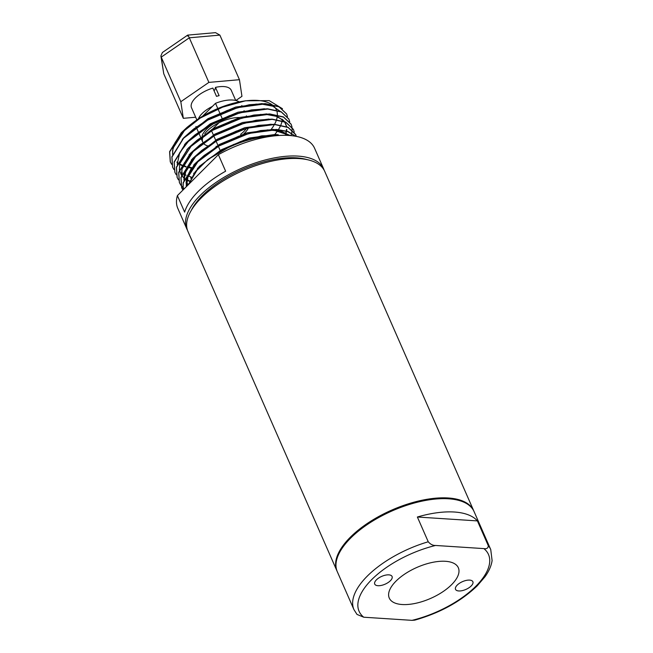<?xml version="1.0" encoding="UTF-8"?>
<svg xmlns="http://www.w3.org/2000/svg" width="653" height="653" viewBox="0 0 653 653"><rect width="100%" height="100%" fill="white"/><g stroke="black" fill="none" stroke-linecap="round" stroke-linejoin="round"><path stroke-width="0.98" d="M196.855 119.907L191.509 107.737A21.704 9.754 -23.7 0 1 195.41 97.974A21.704 9.754 -23.7 0 1 212.87 88.09L216.494 96.35A21.704 9.754 -23.7 0 1 219.106 95.656L215.482 87.396L214.829 90.032A16.66 7.485 -23.7 0 0 213.825 90.269M198.422 118.846A21.704 9.754 -23.7 0 1 202.201 113.451A21.704 9.754 -23.7 0 1 212.405 106.415L202.601 116.21M215.482 87.396A21.704 9.754 -23.7 0 1 231.252 90.285L235.725 100.464M195.68 117.23L183.322 118.324L180.816 101.713L208.878 82.392L239.447 79.699L241.953 96.318L235.872 100.497M217.808 108.537L215.514 103.313L212.405 106.415M215.514 103.313A25.238 11.338 -23.7 0 1 239.178 101.909M208.878 82.392L189.305 37.809C188.023 35.017 187.46 34.438 187.607 36.046M180.816 101.713L161.242 57.121L160.899 55.946L162.393 52.501L187.689 35.107L215.506 32.65L219.873 35.107L189.305 37.809L161.242 57.121L163.748 73.732L183.322 118.324M239.447 79.699L219.873 35.107M202.128 135.62A25.238 11.338 -23.7 0 1 206.585 129.188A25.238 11.338 -23.7 0 1 222.493 119.213L222.436 119.083M221.963 117.997L220.175 113.916M219.947 113.402L218.012 108.994M201.81 139.873L200.855 137.693M200.471 136.828L198.585 132.535M198.463 132.241L196.324 127.368M196.194 127.074L195.941 126.502M218.935 122.78L212.927 128.772M246.499 128.331A25.238 11.338 -23.7 0 1 243.732 131.596A25.238 11.338 -23.7 0 1 240.655 134.314M243.887 133.8A25.238 11.338 156.3 0 0 244.459 133.245A25.238 11.338 156.3 0 0 248.515 127.776M239.659 117.54A25.238 11.338 156.3 0 0 207.311 130.837A25.238 11.338 156.3 0 0 204.764 133.783M160.899 55.946L163.748 73.732M203.467 135.873A25.238 11.338 156.3 0 0 202.699 142.011L200.814 137.718M203.124 142.852A25.238 11.338 156.3 0 0 207.752 145.913M216.053 146.394A25.238 11.338 156.3 0 0 217.563 146.215M271.142 129.425A55.154 24.781 156.3 0 0 274.129 125.025M274.546 124.29A55.154 24.781 156.3 0 0 276.219 120.634M276.586 119.532A55.154 24.781 156.3 0 0 277.247 116.471M277.362 114.912A55.154 24.781 156.3 0 0 277.019 111.745M276.472 110.079A55.154 24.781 156.3 0 0 271.877 104.611M271.436 104.317A55.154 24.781 156.3 0 0 243.7 101.117M189.313 125.564A62.892 28.259 156.3 0 1 200.242 118.062L222.6 107.149L245.52 100.799L242.002 101.386A55.154 24.781 156.3 0 0 192.406 123.164L189.313 125.564A62.892 28.259 156.3 0 0 186.848 127.547L181.248 132.812L169.6 151.667L170.262 161.789L171.666 164.254M187.158 127.604A55.154 24.781 156.3 0 0 185.289 129.408M245.52 100.799L269.183 100.611L282.496 108.741M295.556 136.248L287.818 131.612L276.758 129.678L248.964 133.432L219 145.962L194.945 164.009L183.289 182.864L183.028 189.99M296.323 136.387L295.727 134.689L288.095 127.474L274.489 124.519L246.703 128.274L216.739 140.795L192.684 158.85L181.028 177.706L181.689 187.827L182.938 190.08M294.266 132.118L293.458 129.531L285.834 122.315L272.228 119.352L244.434 123.115L214.47 135.636L190.415 153.684L178.759 172.547L179.428 182.669L180.75 185.028M180.824 185.134L182.677 187.264M182.775 187.354L184.35 188.668M291.997 126.96L291.197 124.372L283.565 117.148L269.958 114.193L242.173 117.948L212.209 130.478L188.146 148.525L176.498 167.38L177.159 177.51L178.489 179.869M289.736 121.801L288.928 119.213L281.304 111.989L267.697 109.035L239.904 112.789L209.94 125.311L185.885 143.366L174.229 162.222L174.89 172.343L176.22 174.702M287.467 116.634L286.667 114.046L279.035 106.831L265.428 103.876L237.643 107.631L207.678 120.152L183.615 138.207L171.968 157.063L172.629 167.184L173.959 169.543M190.668 178.114L191.084 178.179M200.242 118.062L181.354 133.041L169.698 151.896L170.36 162.026L171.69 164.385M172.58 167.07L171.861 156.826L183.517 137.971L192.79 129.702L207.572 119.923L228.077 110.463L249.34 104.733L265.33 103.639L278.937 106.594L286.61 113.932M174.841 172.229L174.131 161.993L185.779 143.129L195.051 134.869L209.842 125.082L230.338 115.63L251.609 109.892L267.591 108.798L281.198 111.761L288.83 118.977L289.654 121.695M177.11 177.396L176.392 167.152L188.048 148.296L197.32 140.028L212.103 130.241L232.607 120.789L253.87 115.05L269.86 113.965L283.467 116.92L291.091 124.135L291.924 126.853M291.94 126.984L292.128 129.849M292.12 129.988L291.671 133.13M291.638 133.285L290.936 135.62M179.371 182.554L178.661 172.31L190.317 153.455L199.581 145.186L214.372 135.408L234.868 125.947L256.139 120.217L272.121 119.124L285.728 122.078L293.409 129.416M181.64 187.713L180.922 177.469L192.578 158.614L201.85 150.353L216.633 140.566L237.137 131.114L258.408 125.376L274.391 124.282L287.997 127.237L295.629 134.461L296.282 136.379M182.987 190.031L183.191 182.636L194.847 163.781L204.12 155.512L218.902 145.725L239.398 136.273L260.669 130.535L276.652 129.449L287.924 131.449L295.695 136.273M188.635 184.383L194.798 172.433L207.834 159.536L233.537 144.501L262.008 135.848L283.729 135.318M194.798 172.433A58.55 26.308 -23.7 0 1 199.459 167.225A58.55 26.308 -23.7 0 1 270.489 136.379M324.133 170.164A74.703 33.564 156.3 0 0 323.643 168.907L314.583 148.255A74.703 33.564 156.3 0 0 218.38 154.679L177.396 195.614A74.703 33.564 156.3 0 0 177.779 208.307L186.84 228.958A74.703 33.564 156.3 0 0 187.444 230.166M323.643 168.907A74.703 33.564 156.3 0 0 271.395 158.499A74.703 33.564 156.3 0 0 200.259 195.361A74.703 33.564 156.3 0 0 186.84 228.958M177.396 195.614L184.644 212.127A74.703 33.564 -23.7 0 1 198.447 191.231A74.703 33.564 -23.7 0 1 225.628 171.2L218.38 154.679M307.008 159.618A71.675 32.201 156.3 0 0 202.487 195.5A71.675 32.201 156.3 0 0 191.264 210.429M473.89 511.185A74.703 33.564 156.3 0 0 473.711 510.768L324.729 171.38A74.703 33.564 156.3 0 0 272.481 160.973A74.703 33.564 156.3 0 0 201.353 197.835A74.703 33.564 156.3 0 0 187.933 231.431L336.915 570.82A74.703 33.564 156.3 0 0 337.103 571.228M473.711 510.768A74.703 33.564 156.3 0 0 421.463 500.361A74.703 33.564 156.3 0 0 350.334 537.223A74.703 33.564 156.3 0 0 336.915 570.82M457.467 500.084A73.691 33.107 156.3 0 0 351.077 537.272A73.691 33.107 156.3 0 0 340.042 551.63M477.408 520.906A74.703 33.564 156.3 0 0 417.373 517.013L477.408 520.906L488.281 545.679A74.703 33.564 -23.7 0 1 490.746 549.581L474.078 511.593A74.703 33.564 156.3 0 0 421.822 501.186A74.703 33.564 156.3 0 0 350.694 538.048A74.703 33.564 156.3 0 0 337.274 571.644L353.95 609.633A74.703 33.564 -23.7 0 1 367.37 576.036A74.703 33.564 -23.7 0 1 428.246 541.778C430.482 544.357 432.923 545.582 435.567 545.467A70.663 31.752 156.3 0 0 371.786 579.529A70.663 31.752 156.3 0 0 363.737 617.216L357.003 614.424L353.95 609.633M417.373 517.013L428.246 541.778M490.746 549.581L492.101 560.584C491.317 565.857 488.95 571.236 485.008 576.73L477.212 585.839C460.814 601.519 439.991 612.955 414.728 620.154L412.027 620.35A70.663 31.752 156.3 0 0 475.808 586.288A70.663 31.752 156.3 0 0 483.857 548.602L435.567 545.467M483.857 548.602C486.763 549.091 488.232 548.112 488.281 545.679M363.737 617.216L412.027 620.35M376.43 579.831A9.469 4.253 156.3 0 0 374.732 584.092A9.469 4.253 156.3 0 0 381.352 585.406A9.469 4.253 156.3 0 0 390.372 580.737A9.469 4.253 156.3 0 0 392.069 576.477A9.469 4.253 156.3 0 0 385.441 575.162A9.469 4.253 156.3 0 0 376.43 579.831M457.231 585.08A9.469 4.253 156.3 0 0 455.525 589.341A9.469 4.253 156.3 0 0 462.153 590.655A9.469 4.253 156.3 0 0 471.164 585.986A9.469 4.253 156.3 0 0 472.87 581.725A9.469 4.253 156.3 0 0 466.242 580.411A9.469 4.253 156.3 0 0 457.231 585.08M396.036 581.105A37.711 16.945 156.3 0 0 389.164 597.83A37.711 16.945 156.3 0 0 415.39 603.372A37.711 16.945 156.3 0 0 451.558 584.713A37.711 16.945 156.3 0 0 458.226 567.514A37.711 16.945 156.3 0 0 431.69 562.551A37.711 16.945 156.3 0 0 396.036 581.105M197.859 167.952L198.561 167.952L197.859 167.943M262.155 103.574L235.733 107.043L207.981 118.683L182.309 139.252M264.424 108.733L238.002 112.21L210.25 123.841L184.57 144.411M191.239 177.02L187.599 175.861M285.834 132.755L286.283 131.131M286.324 130.943L286.553 129.351M266.685 113.891L240.263 117.369L212.511 129.008L186.84 149.578M183.771 177.551L184.644 178.253M186.472 179.453L189.754 181.012M268.954 119.058L242.532 122.527L214.78 134.167L189.101 154.737M186.032 182.709L188.529 184.489M271.215 124.217L244.793 127.694L217.049 139.326L191.37 159.895M186.219 185.705L186.717 186.309M290.373 135.571L276.603 129.669M273.485 129.376L247.063 132.853L219.31 144.484L193.639 165.054M191.541 167.797L186.244 178.751L186.334 186.693M278.284 134.763L275.068 134.502L249.332 138.012L221.579 149.651L199.296 166.409L188.35 184.668M185.305 129.237L172.906 148.362L172.572 154.386M176.963 162.409L177.73 163.054M179.591 164.344L181.379 165.307M181.558 165.397L185.762 166.948M186.962 167.266L191.043 168.041M197.353 168.515L198.039 168.523M274.701 134.681L278.276 129.923M278.496 129.572L280.308 126.29M280.872 125.025L281.81 122.209M282.129 120.715L282.308 119.246M280.08 111.263L272.832 106.194L261.722 104.105L255.715 104.137M249.34 104.733L227.285 110.447L208.234 119.254L193.737 128.976M193.606 173.241L194.145 173.314M251.609 109.892L229.554 115.614L210.503 124.413L195.051 134.869M191.002 177.469L191.411 177.575M285.41 135.326L286.626 131.229M286.659 131.041L286.838 129.572M286.74 126.698L284.806 121.858M284.61 121.589L277.362 116.512L266.253 114.43L260.245 114.463M253.87 115.05L231.815 120.772L212.764 129.58L197.32 140.028M192.096 144.721L179.697 163.838L179.371 169.87M179.428 170.229L181.518 175.371M181.95 175.967L184.53 178.538M186.431 179.853L189.59 181.412M256.139 120.217L234.084 125.931L215.033 134.738L199.581 145.186M194.365 149.88L181.967 169.005L181.632 175.028M186.113 183.134L188.276 184.75M258.408 125.376L236.345 131.098L217.294 139.897L201.85 150.353M183.991 179.934L186.48 168.205L196.643 155.03L184.228 174.163L183.901 180.187M290.03 135.538L273.052 129.914L267.036 129.947L280.831 130.984L289.883 135.53M260.669 130.535L238.614 136.257L219.563 145.064L204.12 155.512M198.896 160.205L186.497 179.322L186.407 186.611M261.306 135.971L240.875 141.415L221.824 150.223L207.834 159.536M241.12 135.367L240.867 134.796M220.183 150.451L218.371 146.321M218.167 145.864L216.102 141.154M215.898 140.697L213.841 135.995M213.735 135.767L211.572 130.837M241.798 105.517L242.051 106.088M244.067 110.675L244.312 111.247M246.328 115.834L246.581 116.405M195.9 126.535L196.153 127.106M198.169 131.694L198.422 132.265M192.79 129.702L194.627 128.274M262.008 135.848L260.629 136.085M185.313 129.221L175.159 142.403L172.629 150.255L172.661 154.132M176.971 161.96L177.877 162.703M179.681 163.919L181.591 164.915M181.779 164.997L186.056 166.515M187.223 166.809L191.451 167.552M186.121 175.241L184.211 174.237M182.407 173.029L181.51 172.286M177.192 164.45L179.689 152.72L189.843 139.546M260.229 114.463L267.648 114.52L275.272 115.834L283.051 120.013L284.365 121.491M284.561 121.76L286.357 126.111M286.487 129.302L286.275 130.927M286.234 131.122L285.843 132.722M188.57 184.456L186.113 182.677M181.722 174.775L182.048 168.841L184.195 163.087L194.374 149.872M186.799 186.219L186.342 185.648M186.529 186.489L188.325 174.237L198.904 160.189"/></g></svg>

